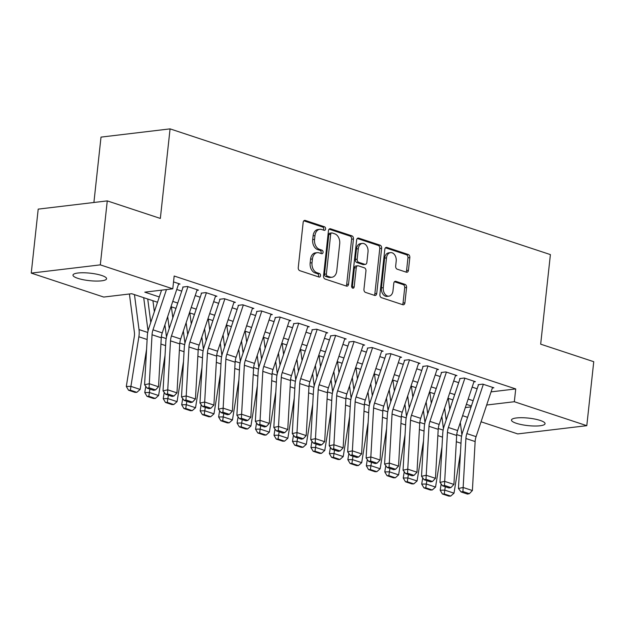 <?xml version="1.0" encoding="UTF-8"?>
<svg xmlns="http://www.w3.org/2000/svg" width="625" height="625" viewBox="0 0 625 625"><rect width="100%" height="100%" fill="white"/><g stroke="black" fill="none" stroke-linecap="round" stroke-linejoin="round"><path stroke-width="0.94" d="M325.594 228.984A1.812 1.273 83.2 0 0 324.516 226.805L305.258 220.438A2.594 1.82 83.2 0 0 304.68 220.383A2.594 1.82 83.2 0 0 303.172 222.352L298.258 267.562A2.594 1.82 83.2 0 0 299.797 270.68L319.055 277.039A1.812 1.273 83.2 0 0 319.461 277.086A1.812 1.273 83.2 0 0 320.516 275.703A1.812 1.273 83.2 0 0 319.438 273.523L316.945 272.703A8.289 5.82 83.2 0 1 312.023 262.75L312.43 258.977A8.289 5.82 83.2 0 1 317.25 252.664A8.289 5.82 83.2 0 1 319.102 252.859L321.594 253.68A1.812 1.273 83.2 0 0 322 253.727A1.812 1.273 83.2 0 0 323.055 252.344A1.812 1.273 83.2 0 0 321.977 250.164L319.484 249.344A8.289 5.82 83.2 0 1 314.555 239.391L314.969 235.617A8.289 5.82 83.2 0 1 319.781 229.305A8.289 5.82 83.2 0 1 321.641 229.5L324.133 230.32A1.812 1.273 83.2 0 0 324.539 230.367A1.812 1.273 83.2 0 0 325.594 228.984M323.422 230.086A1.812 1.273 83.2 0 0 323.727 229.203A1.812 1.273 83.2 0 0 322.648 227.031L303.836 220.812M318.344 276.805A1.812 1.273 83.2 0 0 318.648 275.922A1.812 1.273 83.2 0 0 317.57 273.75L315.078 272.922L316.945 272.703M320.883 253.445A1.812 1.273 83.2 0 0 321.188 252.562A1.812 1.273 83.2 0 0 320.109 250.391L317.617 249.562L319.484 249.344M516.32 423.289A16.898 3.758 6.2 0 1 511.469 420.039A16.898 3.758 6.2 0 1 522.07 417.711A16.898 3.758 6.2 0 1 540.211 420.438A16.898 3.758 6.2 0 1 545.062 423.688A16.898 3.758 6.2 0 1 534.469 426.016A16.898 3.758 6.2 0 1 516.32 423.289M77.836 278.344A16.898 3.758 6.2 0 1 72.984 275.094A16.898 3.758 6.2 0 1 83.586 272.766A16.898 3.758 6.2 0 1 101.727 275.492A16.898 3.758 6.2 0 1 106.578 278.742A16.898 3.758 6.2 0 1 95.984 281.07A16.898 3.758 6.2 0 1 77.836 278.344M406.359 272.203A2.594 1.82 83.2 0 0 406.938 272.266A2.594 1.82 83.2 0 0 408.445 270.289L409.82 257.609A2.594 1.82 83.2 0 0 408.281 254.5L386.898 247.43A2.594 1.82 83.2 0 0 386.32 247.367A2.594 1.82 83.2 0 0 384.812 249.344L379.898 294.555A2.594 1.82 83.2 0 0 381.438 297.664L402.828 304.734A2.594 1.82 83.2 0 0 403.406 304.797A2.594 1.82 83.2 0 0 404.914 302.82L406.578 287.5A2.594 1.82 83.2 0 0 405.039 284.391L395.883 281.359A2.594 1.82 83.2 0 0 395.305 281.297A2.594 1.82 83.2 0 0 393.797 283.273L392.977 290.875A6.93 4.867 83.2 0 1 388.945 296.156A6.93 4.867 83.2 0 1 383.281 287.664L386.508 257.906A6.93 4.867 83.2 0 1 390.539 252.625A6.93 4.867 83.2 0 1 396.203 261.109L395.664 266.07A2.594 1.82 83.2 0 0 397.203 269.18L406.359 272.203M157.516 302.242L131.711 293.719L103.719 297.055L31.25 273.102L38.203 209.125L107.266 200.891L160.344 218.438L170.07 128.875L550.398 254.602L540.672 344.164L593.75 361.703L586.797 425.68L517.734 433.914L481.062 421.789M107.266 200.891L100.312 264.867L172.781 288.82L144.781 292.156L159.289 296.953M491.062 391.875L515.727 388.93L174.172 276.023L172.781 288.82M515.727 388.93L514.336 401.727L586.797 425.68M353.461 238.977A2.594 1.82 83.2 0 0 351.922 235.867L330.539 228.797A2.594 1.82 83.2 0 0 329.961 228.734A2.594 1.82 83.2 0 0 328.453 230.711L323.539 275.922A2.594 1.82 83.2 0 0 325.078 279.031L346.469 286.102A2.594 1.82 83.2 0 0 347.047 286.164A2.594 1.82 83.2 0 0 348.547 284.188L353.461 238.977L351.594 239.203A2.594 1.82 83.2 0 0 350.055 236.086L329.117 229.164M358.719 238.117L380.102 245.18A2.594 1.82 83.2 0 1 381.641 248.289L376.727 293.508A2.594 1.82 83.2 0 1 375.227 295.477A2.594 1.82 83.2 0 1 374.648 295.414L365.492 292.391A2.594 1.82 83.2 0 1 363.953 289.281L365.945 270.945A2.594 1.82 83.2 0 0 364.406 267.836L358.336 265.828A2.594 1.82 83.2 0 0 357.758 265.766A2.594 1.82 83.2 0 0 356.25 267.742L354.18 286.828A1.812 1.273 83.2 0 1 353.125 288.211A1.812 1.273 83.2 0 1 351.641 285.992L356.633 240.023A2.594 1.82 83.2 0 1 358.141 238.055A2.594 1.82 83.2 0 1 358.719 238.117L357.586 238.25M178.5 284.227L180.023 284.047L173.531 281.898M196.969 290.328L198.484 290.148L187.406 286.484L182.742 287.047M215.43 296.438L216.945 296.25L205.867 292.594L201.203 293.148M233.891 302.539L235.406 302.359L224.328 298.695L219.664 299.25M252.352 308.641L253.875 308.461L242.797 304.797L238.125 305.352M270.812 314.742L272.336 314.562L261.258 310.898L256.594 311.453M289.281 320.844L290.797 320.664L279.719 317L275.055 317.562M307.742 326.945L309.258 326.766L298.18 323.109L293.516 323.664M326.203 333.055L327.719 332.867L316.641 329.211L311.977 329.766M344.664 339.156L346.188 338.977L335.109 335.312L330.438 335.867M363.125 345.258L364.648 345.078L353.57 341.414L348.906 341.969M381.594 351.359L383.109 351.18L372.031 347.516L367.367 348.078M400.055 357.461L401.57 357.281L390.492 353.625L385.828 354.18M418.516 363.57L420.031 363.383L408.953 359.727L404.289 360.281M436.977 369.672L438.5 369.492L427.422 365.828L422.75 366.383M455.438 375.773L456.961 375.594L445.883 371.93L441.219 372.484M473.906 381.875L475.422 381.695L464.344 378.031L459.68 378.586M176.75 289.469L181.742 291.125M195.211 295.578L200.203 297.227M213.672 301.68L218.664 303.328M232.141 307.781L237.133 309.43M250.602 313.883L255.594 315.531M269.062 319.984L274.055 321.641M287.523 326.086L292.516 327.742M305.984 332.195L310.977 333.844M324.453 338.297L329.445 339.945M342.914 344.398L347.906 346.047M361.375 350.5L366.367 352.148M379.836 356.602L384.828 358.258M398.297 362.711L403.289 364.359M416.758 368.812L421.758 370.461M435.227 374.914L440.219 376.562M453.688 381.016L458.68 382.664M472.148 387.117L477.141 388.773M478.141 384.695L482.805 384.133L493.883 387.797L492.367 387.977M170.07 128.875L101.008 137.109L93.906 202.484M31.25 273.102L100.312 264.867M467.586 417.336L462.594 415.688M471.383 406L466.391 404.344M452.922 399.891L447.93 398.242M434.453 393.789L429.461 392.141M415.992 387.688L411 386.039M397.531 381.586L392.539 379.938M379.07 375.484L374.078 373.828M360.609 369.383L355.617 367.727M342.141 363.273L337.148 361.625M323.68 357.172L318.688 355.523M305.219 351.07L300.227 349.422M286.758 344.969L281.766 343.32M268.297 338.867L263.305 337.211M249.828 332.758L244.836 331.109M231.367 326.656L226.375 325.008M212.906 320.555L207.914 318.906M194.445 314.453L189.453 312.805M175.984 308.352L170.992 306.695M465.312 407.57L471.086 406.883M486.664 405.023L514.336 401.727M172.758 301.406L177.75 303.055M191.219 307.508L196.211 309.156M209.68 313.609L214.672 315.266M228.148 319.719L233.141 321.367M246.609 325.82L251.602 327.469M265.07 331.922L270.062 333.57M283.531 338.023L288.523 339.672M301.992 344.125L306.984 345.781M320.461 350.234L325.453 351.883M338.922 356.336L343.914 357.984M357.383 362.438L362.375 364.086M375.844 368.539L380.836 370.188M394.305 374.641L399.297 376.297M412.773 380.742L417.766 382.398M431.234 386.852L436.227 388.5M449.695 392.953L454.688 394.602M468.156 399.055L473.148 400.703M319.781 229.305L317.914 229.523A8.289 5.82 83.2 0 0 313.102 235.844L314.969 235.617M317.617 249.562A8.289 5.82 83.2 0 1 312.688 239.609L313.102 235.844M317.25 252.664L315.383 252.883A8.289 5.82 83.2 0 0 310.562 259.203L312.43 258.977M315.078 272.922A8.289 5.82 83.2 0 1 310.156 262.969L310.562 259.203M346.023 285.953A2.594 1.82 83.2 0 0 346.688 284.414L351.594 239.203M332.148 232.977A1.812 1.273 83.2 0 0 331.742 232.93A1.812 1.273 83.2 0 0 330.688 234.312L326.383 274A1.812 1.273 83.2 0 0 327.453 276.172L330.086 277.047A8.289 5.82 83.2 0 0 331.938 277.242A8.289 5.82 83.2 0 0 336.758 270.922L339.703 243.797A8.289 5.82 83.2 0 0 334.781 233.844L332.148 232.977M331.742 232.93L329.875 233.156A1.812 1.273 83.2 0 0 328.82 234.531L330.688 234.312M331.938 277.242L330.07 277.461A8.289 5.82 83.2 0 1 328.219 277.266L325.594 276.398A1.812 1.273 83.2 0 1 324.516 274.219L328.82 234.531M357.297 238.484L378.234 245.406L380.102 245.18M374.203 295.273A2.594 1.82 83.2 0 0 374.867 293.727L379.773 248.516A2.594 1.82 83.2 0 0 378.234 245.406M357.758 265.766L355.891 265.992A2.594 1.82 83.2 0 0 354.383 267.961L352.312 287.055L354.18 286.828M352.117 287.734A1.812 1.273 83.2 0 0 352.312 287.055M368.016 251.922A6.93 4.867 83.2 0 0 362.344 243.43A6.93 4.867 83.2 0 0 358.32 248.711L357.18 259.203A2.594 1.82 83.2 0 0 358.719 262.312L364.789 264.32A2.594 1.82 83.2 0 0 365.367 264.383A2.594 1.82 83.2 0 0 366.875 262.406L368.016 251.922M362.344 243.43L360.477 243.656A6.93 4.867 83.2 0 0 356.453 248.938L358.32 248.711M365.367 264.383L363.5 264.602A2.594 1.82 83.2 0 1 362.922 264.539L356.852 262.531A2.594 1.82 83.2 0 1 355.312 259.422L356.453 248.938M390.539 252.625L388.672 252.844A6.93 4.867 83.2 0 0 384.648 258.125L386.508 257.906M388.945 296.156L387.078 296.375A6.93 4.867 83.2 0 1 381.414 287.891L384.648 258.125M402.383 304.586A2.594 1.82 83.2 0 0 403.047 303.039L404.711 287.719A2.594 1.82 83.2 0 0 403.172 284.609L394.461 281.734M405.914 272.055A2.594 1.82 83.2 0 0 406.578 270.516L407.953 257.828A2.594 1.82 83.2 0 0 406.414 254.719L385.477 247.797M129.406 293.992L134.359 332.07A13.203 8.93 108.3 0 1 134.266 336.867L126.305 386.469L130.914 386.375L138.867 336.773A19.797 13.391 -71.7 0 0 139.016 329.578L134.469 294.625M148.039 330.992L143.703 297.68M130.383 390.195L128.539 390.234L135 392.375L136.844 392.336L130.383 390.195L130.914 386.375L140.141 389.43L146.578 349.305M140.141 389.43L136.844 392.336M128.539 390.234L126.305 386.469M178.711 283.609L162.227 332.898A13.203 8.93 -71.7 0 0 161.273 337.797L158.523 386.781L149.289 383.727L149.078 387.789L147.195 388.195L153.656 390.328L155.539 389.922L149.078 387.789M166.461 289.57L152.992 329.844A13.203 8.93 -71.7 0 0 152.047 334.75L149.289 383.727L144.586 384.742L147.336 335.766A19.797 13.391 108.3 0 1 148.766 328.414L161.562 290.156M144.586 384.742L147.195 388.195M155.539 389.922L158.523 386.781M147.727 299.008L150.773 322.414M145.773 386.312L144.766 392.57L149.375 392.477L149.914 389.094M154.359 311.695L152.93 300.727M166.5 337.094L164.906 324.883M148.844 396.305L147 396.336L153.461 398.477L155.305 398.438L148.844 396.305L149.375 392.477L158.602 395.531L165.039 355.406M158.602 395.531L155.305 398.438M147 396.336L144.766 392.57M167.68 316.586L169.234 328.516M164.234 392.414L163.234 398.672L167.836 398.578L168.375 395.195M172.82 317.797L171.391 306.836M184.961 343.195L183.367 330.984M167.305 402.406L165.461 402.445L171.922 404.578L173.766 404.539L167.305 402.406L167.836 398.578L177.07 401.633L183.5 361.508M177.07 401.633L173.766 404.539M165.461 402.445L163.234 398.672M186.148 322.688L187.703 334.617M182.695 398.523L181.695 404.773L186.297 404.68L186.844 401.297M191.281 323.898L189.859 312.938M203.422 349.297L201.836 337.086M185.766 408.508L183.922 408.547L190.383 410.68L192.227 410.641L185.766 408.508L186.297 404.68L195.531 407.734L201.969 367.609M195.531 407.734L192.227 410.641M183.922 408.547L181.695 404.773M204.609 328.789L206.164 340.727M201.164 404.625L200.156 410.883L204.758 410.789L205.305 407.406M209.742 330.008L208.32 319.039M221.883 355.406L220.297 343.188M204.227 414.609L202.391 414.648L208.852 416.781L210.688 416.75L204.227 414.609L204.758 410.789L213.992 413.836L220.43 373.711M213.992 413.836L210.688 416.75M202.391 414.648L200.156 410.883M197.172 289.719L180.688 339A13.203 8.93 -71.7 0 0 179.734 343.898L176.984 392.883L167.75 389.828L167.539 393.891L165.656 394.297L172.117 396.43L174 396.023L167.539 393.891M187.938 286.664L171.461 335.953A13.203 8.93 -71.7 0 0 170.508 340.852L167.75 389.828L163.047 390.844L165.805 341.867A19.797 13.391 108.3 0 1 167.227 334.516L183.07 287.156M163.047 390.844L165.656 394.297M174 396.023L176.984 392.883M215.633 295.82L199.148 345.102A13.203 8.93 -71.7 0 0 198.203 350.008L195.445 398.984L186.211 395.938L186 399.992L184.117 400.398L190.586 402.539L192.461 402.133L186 399.992M206.406 292.766L189.922 342.055A13.203 8.93 -71.7 0 0 188.969 346.953L186.211 395.938L181.508 396.953L184.266 347.969A19.797 13.391 108.3 0 1 185.695 340.617L201.531 293.258M181.508 396.953L184.117 400.398M192.461 402.133L195.445 398.984M234.094 301.922L217.617 351.211A13.203 8.93 -71.7 0 0 216.664 356.109L213.906 405.086L204.68 402.039L204.461 406.094L202.586 406.5L209.047 408.641L210.93 408.234L204.461 406.094M224.867 298.867L208.383 348.156A13.203 8.93 -71.7 0 0 207.43 353.055L204.68 402.039L199.969 403.055L202.727 354.07A19.797 13.391 108.3 0 1 204.156 346.727L219.992 299.359M199.969 403.055L202.586 406.5M210.93 408.234L213.906 405.086M252.562 308.023L236.078 357.312A13.203 8.93 -71.7 0 0 235.125 362.211L232.367 411.188L223.141 408.141L222.93 412.203L221.047 412.609L227.508 414.742L229.391 414.336L222.93 412.203M243.328 304.977L226.844 354.258A13.203 8.93 -71.7 0 0 225.891 359.156L223.141 408.141L218.438 409.156L221.188 360.172A19.797 13.391 108.3 0 1 222.617 352.828L238.453 305.461M218.438 409.156L221.047 412.609M229.391 414.336L232.367 411.188M223.07 334.891L224.625 346.828M219.625 410.727L218.617 416.984L223.227 416.891L223.766 413.508M228.211 336.109L226.781 325.141M240.352 361.508L238.758 349.289M222.695 420.711L220.852 420.75L227.312 422.891L229.156 422.852L222.695 420.711L223.227 416.891L232.453 419.938L238.891 379.82M232.453 419.938L229.156 422.852M220.852 420.75L218.617 416.984M271.023 314.125L254.539 363.414A13.203 8.93 -71.7 0 0 253.586 368.312L250.836 417.297L241.602 414.242L241.391 418.305L239.508 418.711L245.969 420.844L247.852 420.438L241.391 418.305M261.789 311.078L245.305 360.359A13.203 8.93 -71.7 0 0 244.359 365.266L241.602 414.242L236.898 415.258L239.648 366.281A19.797 13.391 108.3 0 1 241.078 358.93L256.922 311.562M236.898 415.258L239.508 418.711M247.852 420.438L250.836 417.297M241.531 340.992L243.086 352.93M238.086 416.828L237.078 423.086L241.688 422.992L242.227 419.609M246.672 342.211L245.242 331.242M258.812 367.609L257.219 355.398M241.156 426.82L239.312 426.852L245.773 428.992L247.617 428.953L241.156 426.82L241.688 422.992L250.914 426.047L257.352 385.922M250.914 426.047L247.617 428.953M239.312 426.852L237.078 423.086M289.484 320.234L273 369.516A13.203 8.93 -71.7 0 0 272.047 374.414L269.297 423.398L260.062 420.344L259.852 424.406L257.969 424.812L264.43 426.945L266.312 426.539L259.852 424.406M280.25 317.18L263.773 366.469A13.203 8.93 -71.7 0 0 262.82 371.367L260.062 420.344L255.359 421.359L258.117 372.383A19.797 13.391 108.3 0 1 259.539 365.031L275.383 317.672M255.359 421.359L257.969 424.812M266.312 426.539L269.297 423.398M259.992 347.094L261.547 359.031M256.547 422.93L255.547 429.188L260.148 429.094L260.688 425.711M265.133 348.312L263.703 337.344M277.273 373.711L275.68 361.5M259.617 432.922L257.773 432.961L264.234 435.094L266.078 435.055L259.617 432.922L260.148 429.094L269.383 432.148L275.812 392.023M269.383 432.148L266.078 435.055M257.773 432.961L255.547 429.188M307.945 326.336L291.461 375.617A13.203 8.93 -71.7 0 0 290.516 380.523L287.758 429.5L278.523 426.445L278.312 430.508L276.43 430.914L282.898 433.055L284.773 432.648L278.312 430.508M298.711 323.281L282.234 372.57A13.203 8.93 -71.7 0 0 281.281 377.469L278.523 426.445L273.82 427.469L276.578 378.484A19.797 13.391 108.3 0 1 278.008 371.133L293.844 323.773M273.82 427.469L276.43 430.914M284.773 432.648L287.758 429.5M278.461 353.203L280.016 365.133M275.008 429.039L274.008 435.289L278.609 435.195L279.156 431.812M283.594 354.414L282.172 343.453M295.734 379.812L294.148 367.602M278.078 439.023L276.234 439.062L282.695 441.195L284.539 441.156L278.078 439.023L278.609 435.195L287.844 438.25L294.281 398.125M287.844 438.25L284.539 441.156M276.234 439.062L274.008 435.289M326.406 332.438L309.93 381.727A13.203 8.93 -71.7 0 0 308.977 386.625L306.219 435.602L296.992 432.555L296.773 436.609L294.898 437.016L301.359 439.156L303.242 438.75L296.773 436.609M317.18 329.383L300.695 378.672A13.203 8.93 -71.7 0 0 299.742 383.57L296.992 432.555L292.281 433.57L295.039 384.586A19.797 13.391 108.3 0 1 296.469 377.242L312.305 329.875M292.281 433.57L294.898 437.016M303.242 438.75L306.219 435.602M296.922 359.305L298.477 371.234M293.477 435.141L292.469 441.398L297.07 441.305L297.617 437.914M302.055 360.523L300.633 349.555M314.195 385.914L312.609 373.703M296.539 445.125L294.703 445.164L301.164 447.297L303 447.266L296.539 445.125L297.07 441.305L306.305 444.352L312.742 404.227M306.305 444.352L303 447.266M294.703 445.164L292.469 441.398M344.867 338.539L328.391 387.828A13.203 8.93 -71.7 0 0 327.438 392.727L324.68 441.703L315.453 438.656L315.242 442.711L313.359 443.125L319.82 445.258L321.703 444.852L315.242 442.711M335.641 335.492L319.156 384.773A13.203 8.93 -71.7 0 0 318.203 389.672L315.453 438.656L310.75 439.672L313.5 390.688A19.797 13.391 108.3 0 1 314.93 383.344L330.766 335.977M310.75 439.672L313.359 443.125M321.703 444.852L324.68 441.703M315.383 365.406L316.938 377.344M311.938 441.242L310.93 447.5L315.539 447.406L316.078 444.023M320.523 366.625L319.094 355.656M332.664 392.023L331.07 379.805M315 451.227L313.164 451.266L319.625 453.406L321.469 453.367L315 451.227L315.539 447.406L324.766 450.453L331.203 410.328M324.766 450.453L321.469 453.367M313.164 451.266L310.93 447.5M363.336 344.641L346.852 393.93A13.203 8.93 -71.7 0 0 345.898 398.828L343.148 447.813L333.914 444.758L333.703 448.82L331.82 449.227L338.281 451.359L340.164 450.953L333.703 448.82M354.102 341.594L337.617 390.875A13.203 8.93 -71.7 0 0 336.672 395.773L333.914 444.758L329.211 445.773L331.961 396.797A19.797 13.391 108.3 0 1 333.391 389.445L349.234 342.078M329.211 445.773L331.82 449.227M340.164 450.953L343.148 447.813M333.844 371.508L335.398 383.445M330.398 447.344L329.391 453.602L334 453.508L334.539 450.125M338.984 372.727L337.555 361.758M351.125 398.125L349.531 385.914M333.469 457.336L331.625 457.367L338.086 459.508L339.93 459.469L333.469 457.336L334 453.508L343.227 456.562L349.664 416.438M343.227 456.562L339.93 459.469M331.625 457.367L329.391 453.602M381.797 350.742L365.312 400.031A13.203 8.93 -71.7 0 0 364.359 404.93L361.609 453.914L352.375 450.859L352.164 454.922L350.281 455.328L356.742 457.461L358.625 457.055L352.164 454.922M372.562 347.695L356.086 396.984A13.203 8.93 -71.7 0 0 355.133 401.883L352.375 450.859L347.672 451.875L350.43 402.898A19.797 13.391 108.3 0 1 351.852 395.547L367.695 348.18M347.672 451.875L350.281 455.328M358.625 457.055L361.609 453.914M352.305 377.609L353.859 389.547M348.859 453.445L347.859 459.703L352.461 459.609L353 456.227M357.445 378.828L356.016 367.859M369.586 404.227L367.992 392.016M351.93 463.438L350.086 463.469L356.547 465.609L358.391 465.57L351.93 463.438L352.461 459.609L361.695 462.664L368.125 422.539M361.695 462.664L358.391 465.57M350.086 463.469L347.859 459.703M400.258 356.852L383.773 406.133A13.203 8.93 -71.7 0 0 382.828 411.031L380.07 460.016L370.836 456.961L370.625 461.023L368.742 461.43L375.211 463.562L377.086 463.156L370.625 461.023M391.023 353.797L374.547 403.086A13.203 8.93 -71.7 0 0 373.594 407.984L370.836 456.961L366.133 457.977L368.891 409A19.797 13.391 108.3 0 1 370.32 401.648L386.156 354.289M366.133 457.977L368.742 461.43M377.086 463.156L380.07 460.016M370.773 383.719L372.32 395.648M367.32 459.547L366.32 465.805L370.922 465.711L371.469 462.328M375.906 384.93L374.484 373.969M388.047 410.328L386.461 398.117M370.391 469.539L368.547 469.578L375.008 471.711L376.852 471.672L370.391 469.539L370.922 465.711L380.156 468.766L386.594 428.641M380.156 468.766L376.852 471.672M368.547 469.578L366.32 465.805M418.719 362.953L402.242 412.242A13.203 8.93 -71.7 0 0 401.289 417.141L398.531 466.117L389.305 463.07L389.086 467.125L387.211 467.531L393.672 469.672L395.555 469.266L389.086 467.125M409.492 359.898L393.008 409.188A13.203 8.93 -71.7 0 0 392.055 414.086L389.305 463.07L384.594 464.086L387.352 415.102A19.797 13.391 108.3 0 1 388.781 407.75L404.617 360.391M384.594 464.086L387.211 467.531M395.555 469.266L398.531 466.117M389.234 389.82L390.789 401.75M385.781 465.656L384.781 471.914L389.383 471.82L389.93 468.43M394.367 391.039L392.945 380.07M406.508 416.43L404.922 404.219M388.852 475.641L387.016 475.68L393.477 477.812L395.312 477.781L388.852 475.641L389.383 471.82L398.617 474.867L405.055 434.742M398.617 474.867L395.312 477.781M387.016 475.68L384.781 471.914M437.18 369.055L420.703 418.344A13.203 8.93 -71.7 0 0 419.75 423.242L416.992 472.219L407.766 469.172L407.555 473.227L405.672 473.633L412.133 475.773L414.016 475.367L407.555 473.227M427.953 366L411.469 415.289A13.203 8.93 -71.7 0 0 410.516 420.188L407.766 469.172L403.062 470.188L405.813 421.203A19.797 13.391 108.3 0 1 407.242 413.859L423.078 366.492M403.062 470.188L405.672 473.633M414.016 475.367L416.992 472.219M407.695 395.922L409.25 407.859M404.25 471.758L403.242 478.016L407.852 477.922L408.391 474.539M412.836 397.141L411.406 386.172M424.977 422.539L423.383 410.32M407.312 481.742L405.477 481.781L411.938 483.914L413.781 483.883L407.312 481.742L407.852 477.922L417.078 480.969L423.516 440.844M417.078 480.969L413.781 483.883M405.477 481.781L403.242 478.016M455.648 375.156L439.164 424.445A13.203 8.93 -71.7 0 0 438.211 429.344L435.461 478.328L426.227 475.273L426.016 479.336L424.133 479.742L430.594 481.875L432.477 481.469L426.016 479.336M446.414 372.109L429.93 421.391A13.203 8.93 -71.7 0 0 428.984 426.289L426.227 475.273L421.523 476.289L424.273 427.312A19.797 13.391 108.3 0 1 425.703 419.961L441.547 372.594M421.523 476.289L424.133 479.742M432.477 481.469L435.461 478.328M426.156 402.023L427.711 413.961M422.711 477.859L421.703 484.117L426.312 484.023L426.852 480.641M431.297 403.242L429.867 392.273M443.438 428.641L441.844 416.43M425.781 487.844L423.938 487.883L430.398 490.023L432.242 489.984L425.781 487.844L426.312 484.023L435.539 487.078L441.977 446.953M435.539 487.078L432.242 489.984M423.938 487.883L421.703 484.117M474.109 381.258L457.625 430.547A13.203 8.93 -71.7 0 0 456.672 435.445L453.922 484.43L444.688 481.375L444.477 485.438L442.594 485.844L449.055 487.977L450.938 487.57L444.477 485.438M464.875 378.211L448.398 427.492A13.203 8.93 -71.7 0 0 447.445 432.398L444.688 481.375L439.984 482.391L442.742 433.414A19.797 13.391 108.3 0 1 444.164 426.062L460.008 378.695M439.984 482.391L442.594 485.844M450.938 487.57L453.922 484.43M444.617 408.125L446.172 420.062M441.172 483.961L440.172 490.219L444.773 490.125L445.312 486.742M449.758 409.344L448.328 398.375M461.898 434.742L460.305 422.531M444.242 493.953L442.398 493.984L448.859 496.125L450.703 496.086L444.242 493.953L444.773 490.125L454.008 493.18L460.438 453.055M454.008 493.18L450.703 496.086M442.398 493.984L440.172 490.219M492.57 387.367L476.086 436.648A13.203 8.93 -71.7 0 0 475.141 441.547L472.383 490.531L463.148 487.477L462.937 491.539L461.055 491.945L467.516 494.078L469.398 493.672L462.937 491.539M483.336 384.312L466.859 433.602A13.203 8.93 -71.7 0 0 465.906 438.5L463.148 487.477L458.445 488.492L461.203 439.516A19.797 13.391 108.3 0 1 462.633 432.164L478.469 384.805M458.445 488.492L461.055 491.945M469.398 493.672L472.383 490.531M322.648 227.031L324.516 226.805M317.57 273.75L319.438 273.523M320.109 250.391L321.977 250.164M312.688 239.609L314.555 239.391M310.156 262.969L312.023 262.75M304.133 220.578L305.258 220.438M346.688 284.414L348.547 284.188M329.406 228.93L330.539 228.797M350.055 236.086L351.922 235.867M324.516 274.219L326.383 274M325.594 276.398L327.453 276.172M328.219 277.266L330.086 277.047M379.773 248.516L381.641 248.289M374.867 293.727L376.727 293.508M354.383 267.961L356.25 267.742M355.312 259.422L357.18 259.203M356.852 262.531L358.719 262.312M362.922 264.539L364.789 264.32M381.414 287.891L383.281 287.664M394.758 281.5L395.883 281.359M403.172 284.609L405.039 284.391M404.711 287.719L406.578 287.5M403.047 303.039L404.914 302.82M385.773 247.562L386.898 247.43M406.414 254.719L408.281 254.5M407.953 257.828L409.82 257.609M406.578 270.516L408.445 270.289M138.867 336.773L147.125 339.508M139.016 329.578L147.734 332.461M162.227 332.898L152.992 329.844M161.273 337.797L152.047 334.75M160.922 344.062L165.594 345.609M161.344 336.953L166.195 338.562M179.383 350.164L184.055 351.711M179.805 343.062L184.656 344.664M197.844 356.273L202.516 357.812M198.266 349.164L203.117 350.766M216.312 362.375L220.977 363.914M216.727 355.266L221.578 356.867M180.688 339L171.461 335.953M179.734 343.898L170.508 340.852M199.148 345.102L189.922 342.055M198.203 350.008L188.969 346.953M217.617 351.211L208.383 348.156M216.664 356.109L207.43 353.055M236.078 357.312L226.844 354.258M235.125 362.211L225.891 359.156M234.773 368.477L239.438 370.023M235.195 361.367L240.047 362.969M254.539 363.414L245.305 360.359M253.586 368.312L244.359 365.266M253.234 374.578L257.906 376.125M253.656 367.469L258.508 369.078M273 369.516L263.773 366.469M272.047 374.414L262.82 371.367M271.695 380.68L276.367 382.227M272.117 373.578L276.969 375.18M291.461 375.617L282.234 372.57M290.516 380.523L281.281 377.469M290.156 386.789L294.828 388.328M290.578 379.68L295.43 381.281M309.93 381.727L300.695 378.672M308.977 386.625L299.742 383.57M308.625 392.891L313.289 394.43M309.039 385.781L313.891 387.383M328.391 387.828L319.156 384.773M327.438 392.727L318.203 389.672M327.086 398.992L331.75 400.531M327.508 391.883L332.359 393.484M346.852 393.93L337.617 390.875M345.898 398.828L336.672 395.773M345.547 405.094L350.219 406.641M345.969 397.984L350.82 399.594M365.312 400.031L356.086 396.984M364.359 404.93L355.133 401.883M364.008 411.195L368.68 412.742M364.43 404.094L369.281 405.695M383.773 406.133L374.547 403.086M382.828 411.031L373.594 407.984M382.469 417.297L387.141 418.844M382.891 410.195L387.742 411.797M402.242 412.242L393.008 409.188M401.289 417.141L392.055 414.086M400.938 423.406L405.602 424.945M401.352 416.297L406.203 417.898M420.703 418.344L411.469 415.289M419.75 423.242L410.516 420.188M419.398 429.508L424.062 431.047M419.82 422.398L424.672 424M439.164 424.445L429.93 421.391M438.211 429.344L428.984 426.289M437.859 435.609L442.531 437.156M438.281 428.5L443.133 430.109M457.625 430.547L448.398 427.492M456.672 435.445L447.445 432.398M456.32 441.711L460.992 443.258M456.742 434.602L461.594 436.211M476.086 436.648L466.859 433.602M475.141 441.547L465.906 438.5"/></g></svg>

